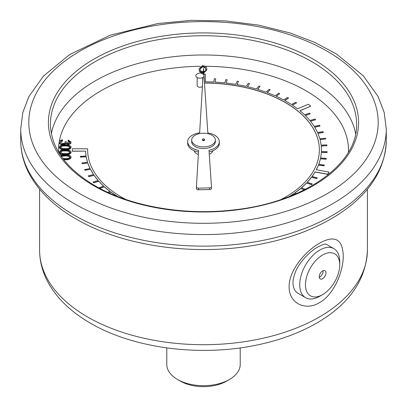 <?xml version="1.0" encoding="UTF-8"?>
<svg xmlns="http://www.w3.org/2000/svg" width="407" height="407" viewBox="0 0 407 407"><rect width="100%" height="100%" fill="white"/><g stroke="black" fill="none" stroke-linecap="round" stroke-linejoin="round"><path stroke-width="0.61" d="M125.707 199.43A115.873 66.901 180 0 1 87.627 149.959L87.637 148.789L72.314 148.804L72.319 151.246L85.623 151.124A117.898 68.066 0 0 0 86.075 155.932L80.342 156.359L80.469 157.133L86.203 156.812A117.898 68.066 0 0 0 87.556 162.286M85.623 151.236A117.898 68.066 0 0 0 86.06 155.932M87.627 150.041L87.637 148.789M204.487 82.952L205.332 82.957A115.873 66.901 180 0 1 297.135 110.434L298.311 111.493A115.873 66.901 180 0 1 319.373 149.903M298.311 111.493L297.135 110.546A115.873 66.901 180 0 0 205.332 83.064L204.492 83.064M215.176 82.117L215.69 78.8L214.347 78.729L213.812 82.041A117.898 68.066 0 0 0 205.326 81.787L205.306 74.105L203.892 74.11M226.18 83.053L227.213 79.782L225.89 79.635L224.822 82.901A117.898 68.066 0 0 0 215.155 82.112L215.69 78.8M236.986 84.585L238.533 81.38L237.235 81.166L235.638 84.361A117.898 68.066 0 0 0 226.144 83.048L227.213 79.782M247.487 86.696L249.537 83.588L248.28 83.303L246.169 86.396A117.898 68.066 0 0 0 236.935 84.575L238.533 81.38M257.6 89.372L260.134 86.381L258.933 86.03L256.324 88.996A117.898 68.066 0 0 0 247.425 86.681L249.537 83.588M267.231 92.582L270.228 89.738L269.088 89.326L266.01 92.135A117.898 68.066 0 0 0 257.524 89.347L260.134 86.381M276.297 96.306L279.726 93.63L278.663 93.157L275.137 95.787A117.898 68.066 0 0 0 267.145 92.552L270.228 89.738M284.712 100.504L288.553 98.133L287.571 97.492L283.633 99.919A117.898 68.066 0 0 0 276.205 96.266L279.726 93.63M292.399 105.143L296.622 102.874L295.731 102.294L291.417 104.497A117.898 68.066 0 0 0 284.615 100.453L288.553 98.026M300.03 110.77L310.694 106.171L308.313 104.289L297.563 108.811A117.898 68.066 0 0 0 292.307 105.077L296.622 102.874M305.347 115.563L310.22 113.782L309.529 113.11L304.578 114.81A117.898 68.066 0 0 0 299.944 110.699L310.694 106.171M310.485 121.25L315.623 119.739L315.049 119.037L309.839 120.457A117.898 68.066 0 0 0 305.265 115.481L310.22 113.782M314.677 127.193L320.034 126.073L319.576 125.234L314.158 126.363A117.898 68.066 0 0 0 310.414 121.159L315.623 119.739M317.877 133.338L323.407 132.514L323.072 131.649L317.496 132.484A117.898 68.066 0 0 0 314.616 127.096L320.034 125.967M320.06 139.626L325.722 138.996L325.508 138.227L319.821 138.751A117.898 68.066 0 0 0 317.831 133.237L323.407 132.402M321.209 146.006L326.948 145.686L326.862 144.907L321.113 145.121A117.898 68.066 0 0 0 320.029 139.52L325.722 138.996M321.367 151.531A117.898 68.066 0 0 0 321.398 149.959A117.898 68.066 0 0 0 321.398 149.903M320.584 157.931A117.898 68.066 0 0 0 321.321 152.422L327.08 152.518L327.116 151.745L321.362 151.531A117.898 68.066 0 0 0 321.398 149.847A117.898 68.066 0 0 0 321.199 145.899L326.948 145.686M318.762 164.26A117.898 68.066 0 0 0 320.395 158.811L326.114 159.223L326.277 158.45L320.563 157.931A117.898 68.066 0 0 0 321.321 152.31L321.321 152.422M316.341 169.673A117.898 68.066 0 0 0 318.432 165.125L324.058 165.842L324.348 165.084L318.727 164.255A117.898 68.066 0 0 0 320.395 158.699L320.395 158.811M312.077 176.48A117.898 68.066 0 0 0 315.049 171.993L327.711 174.354L328.953 172.136L316.29 169.663A117.898 68.066 0 0 0 318.432 165.013L318.432 165.125M307.27 182.265A117.898 68.066 0 0 0 311.477 177.289L316.768 178.607L317.297 177.89L312.011 176.465A117.898 68.066 0 0 0 315.049 171.881L315.049 171.993M301.536 187.764A117.898 68.066 0 0 0 306.542 183.033L311.594 184.63L312.24 183.949L307.188 182.239A117.898 68.066 0 0 0 311.477 177.177L311.477 177.289M294.933 192.928A117.898 68.066 0 0 0 300.692 188.487L304.294 189.896M289.815 196.322A117.898 68.066 0 0 0 293.981 193.595L295.131 194.144M108.964 192.867L110.826 192.033A117.898 68.066 0 0 0 117.079 196.255M99.908 188.456L104.38 186.813A117.898 68.066 0 0 0 109.91 191.351M86.203 156.812L86.203 156.705A117.898 68.066 0 0 0 87.586 162.281L81.929 162.912L82.183 163.787L87.841 163.044A117.898 68.066 0 0 0 90.13 168.523L84.6 169.566L84.977 170.314L90.507 169.271A117.898 68.066 0 0 0 93.676 174.603L88.324 175.829L88.823 176.663L94.175 175.325A117.898 68.066 0 0 0 98.199 180.459L93.071 182.082L93.681 182.779L98.809 181.263A117.898 68.066 0 0 0 103.571 186.075M94.175 175.437A117.898 68.066 0 0 0 98.123 180.484M90.507 169.383A117.898 68.066 0 0 0 93.61 174.618M87.841 163.156A117.898 68.066 0 0 0 90.079 168.534M197.186 77.574L197.186 85.679A2.747 1.587 0 0 0 197.99 86.803A2.747 1.587 0 0 0 202.421 86.35M194.134 150.727A9.463 5.464 0 0 0 196.81 153.821A9.463 5.464 0 0 0 198.346 154.538M209.274 154.284A9.463 5.464 0 0 0 212.866 150.727M60.628 155.413L65.176 154.792C68.366 154.609 70.33 155.337 71.062 156.98L71.062 157.529C70.319 159.183 68.351 159.926 65.151 159.763L63.762 159.722M71.057 151.994L71.057 152.544C70.314 154.197 68.345 154.94 65.145 154.777C61.945 154.93 59.987 154.177 59.269 152.518L59.269 151.969C60.022 150.331 61.991 149.613 65.171 149.801C68.366 149.618 70.325 150.351 71.057 151.994C70.314 153.648 68.345 154.39 65.145 154.222C61.945 154.38 59.987 153.627 59.269 151.969M71.052 147.003L71.052 147.553C70.314 149.211 68.34 149.954 65.14 149.786C61.94 149.944 59.982 149.191 59.269 147.532L59.269 146.983C60.017 145.345 61.986 144.622 65.171 144.816C68.361 144.633 70.319 145.365 71.052 147.003C70.314 148.657 68.34 149.405 65.14 149.237C61.94 149.394 59.982 148.641 59.269 146.983M69.958 142.536L68.167 141.295L68.172 140.084L71.047 141.987L71.047 142.536C70.94 143.625 69.968 144.246 68.137 144.393L65.848 143.559L64.881 144.322L62.876 144.739C60.607 144.587 59.402 143.849 59.264 142.526L59.264 141.977C59.391 140.781 60.49 140.074 62.561 139.855L62.556 141.041L60.979 141.519L60.353 142.536M203.775 72.375L206.797 69.414L206.771 68.905C206.858 67.058 205.459 65.98 202.564 65.664L199.14 68.585L199.176 69.714C199.033 71.551 200.397 72.634 203.256 72.96M203.81 72.919L206.797 69.963L206.797 69.414M195.131 144.887A11.839 6.833 0 0 0 208.028 146.372A11.839 6.833 0 0 0 215.339 140.059A11.839 6.833 0 0 0 203.5 133.221A11.839 6.833 0 0 0 191.661 140.059A11.839 6.833 0 0 0 195.131 144.887M202.411 139.504L202.411 140.059A1.089 0.631 0 0 0 202.727 140.501A1.089 0.631 0 0 0 203.917 140.639A1.089 0.631 0 0 0 204.589 140.059L204.589 139.504A1.089 0.631 0 0 0 203.5 138.879A1.089 0.631 0 0 0 202.411 139.504A1.089 0.631 0 0 0 202.727 139.952A1.089 0.631 0 0 0 203.917 140.089A1.089 0.631 0 0 0 204.589 139.504M98.809 181.263L98.809 181.151A117.898 68.066 0 0 0 103.658 186.045L98.886 187.912M104.38 186.813L104.38 186.701A117.898 68.066 0 0 0 109.997 191.31L107.753 192.318M110.826 192.033L110.826 191.921A117.898 68.066 0 0 0 117.17 196.205L117.053 196.271M289.326 196.515A117.898 68.066 0 0 0 293.981 193.488L293.981 193.595M296.362 193.61L294.836 192.887A117.898 68.066 0 0 0 300.692 188.375L300.692 188.487M305.464 189.301L301.45 187.734A117.898 68.066 0 0 0 306.542 182.926L306.542 183.033M298.311 111.386A115.873 66.901 180 0 1 319.373 149.847A115.873 66.901 180 0 1 313.761 170.416L313.125 171.525A115.873 66.901 180 0 1 281.293 199.43M203.968 75.224L203.5 68.295L203.144 74.267M202.956 77.416L199.644 132.84A15.832 9.142 0 0 0 187.668 141.707A15.832 9.142 0 0 0 198.591 150.397L196.408 186.955A2.02 1.165 0 0 0 196.408 186.991A2.02 1.165 0 0 0 198.504 188.161L209.513 187.912A2.02 1.165 0 0 0 211.457 186.747A2.02 1.165 0 0 0 211.452 186.701L209.005 150.275A15.832 9.142 0 0 0 219.332 141.707A15.832 9.142 0 0 0 207.84 132.916L204.029 76.15M191.661 140.059L191.661 141.707A11.839 6.833 0 0 0 195.131 146.54A11.839 6.833 0 0 0 208.028 148.021A11.839 6.833 0 0 0 215.339 141.707L215.339 140.059M319.403 302.686C305.489 311.289 288.873 303.373 289.138 286.752C288.868 270.36 305.504 251.048 319.414 243.269C334.539 234.803 342.485 238.878 343.259 255.499C343.457 271.851 333.603 295.06 319.403 302.686M322.593 294.627L319.734 296.276A28.297 16.336 -60 0 1 305.586 297.675L298.026 293.31C296.164 292.221 294.775 290.481 293.859 288.09C293.101 285.312 291.733 281.878 295.34 272.252C298.326 264.382 306.822 253.968 316.208 247.904C327.152 241.885 325.87 244.912 326.322 244.302L333.882 248.667A28.297 16.336 -60 0 1 339.743 261.62L339.743 264.921A24.252 14.001 120 0 0 322.593 255.021A24.252 14.001 120 0 0 305.443 284.722A24.252 14.001 120 0 0 322.593 294.627A24.252 14.001 120 0 0 339.743 264.921M305.586 297.675A28.297 16.336 -60 0 1 301.251 275.005A28.297 16.336 -60 0 1 319.734 250.071A28.297 16.336 -60 0 1 333.882 248.667M322.593 270.94A4.757 2.747 120 0 0 319.485 275.132A4.757 2.747 120 0 0 320.212 278.943A4.757 2.747 120 0 0 324.974 276.195A4.757 2.747 120 0 0 324.974 270.701A4.757 2.747 120 0 0 322.593 270.94M319.261 277.289A4.757 2.747 120 0 0 323.066 270.706M209.117 151.903A15.832 9.142 0 0 0 219.332 143.356L219.332 141.707M196.408 187.032L196.408 188.604A2.02 1.165 0 0 0 196.408 188.645A2.02 1.165 0 0 0 198.504 189.81L209.513 189.565A2.02 1.165 0 0 0 211.457 188.395A2.02 1.165 0 0 0 211.452 188.355L211.452 186.793M187.668 141.707L187.668 143.356A15.832 9.142 0 0 0 198.494 152.03M196.998 77.472A4.146 2.391 0 0 0 203.093 77.325A4.146 2.391 0 0 0 202.345 73.835L199.934 72.838L197.522 73.835A4.146 2.391 0 0 0 196.998 77.472M229.462 379.477L226.602 381.125A32.672 18.864 180 0 1 180.398 381.125L177.538 379.477A36.716 21.2 0 0 0 229.462 379.477A36.716 21.2 0 0 0 240.216 364.484L240.216 347.909M166.784 347.904L166.784 364.484A36.716 21.2 0 0 0 177.538 379.477M80.342 156.247L80.469 157.021L86.203 156.705M81.929 162.912L82.183 163.675L87.841 163.044M84.6 169.46L84.977 170.207L90.507 169.271M88.324 175.829L88.823 176.557L94.175 175.325M93.071 181.975L93.681 182.667L98.809 181.151M99.786 188.39L104.38 186.701M108.842 192.816L110.826 191.921M293.981 193.488L295.253 194.093M300.692 188.375L304.416 189.83M306.542 182.926L311.594 184.524L312.24 183.837M311.477 177.177L316.768 178.495L317.297 177.778M315.049 171.881L327.711 174.247L328.953 172.024M318.432 165.013L324.058 165.735L324.348 164.972M320.395 158.699L326.114 159.112L326.277 158.343M321.321 152.31L327.08 152.411L327.116 151.633M203.154 74.11L202.9 74.11M72.314 148.804L72.319 151.139L85.623 151.124M71.062 156.98C70.319 158.633 68.351 159.376 65.151 159.213L63.309 159.137M62.79 158.45L65.13 158.603C67.623 158.766 69.246 158.231 69.994 157C69.276 155.749 67.659 155.22 65.151 155.403L61.035 156.013M65.151 159.213L65.151 159.763M69.994 157.55C69.276 156.303 67.659 155.769 65.151 155.952L61.32 156.425M65.151 155.403L65.151 155.952M65.145 150.417C62.637 150.224 61.019 150.748 60.282 151.994L62.246 153.368L65.125 153.617C67.618 153.78 69.241 153.246 69.989 152.009C69.271 150.763 67.654 150.234 65.145 150.417L65.145 150.966C62.637 150.773 61.019 151.297 60.282 152.544M65.145 154.222L65.145 154.777M69.989 152.564C69.271 151.312 67.654 150.783 65.145 150.966M65.14 145.431C62.632 145.238 61.014 145.762 60.282 147.008L62.24 148.382L65.12 148.631C67.613 148.794 69.236 148.255 69.984 147.024C69.266 145.777 67.654 145.248 65.14 145.431L65.14 145.981C62.632 145.787 61.014 146.311 60.282 147.558M65.14 149.237L65.14 149.786M69.984 147.573C69.266 146.327 67.654 145.798 65.14 145.981M62.561 139.855L62.556 140.491L60.979 140.97L60.353 141.987L62.79 143.554C64.51 143.361 65.329 142.73 65.252 141.656L66.28 141.661L68.147 143.172L69.958 141.987L68.167 140.746M60.979 140.97L60.979 141.519M62.556 140.491L62.556 141.041M71.047 141.987C70.94 143.076 69.968 143.696 68.137 143.844L65.848 143.01L64.881 143.773L62.876 144.19L62.876 144.739M62.876 144.19C60.607 144.037 59.402 143.3 59.264 141.977M64.881 143.773L64.881 144.322M65.848 143.01L65.848 143.559M68.137 143.844L68.137 144.393M199.14 68.585L199.176 69.714M199.176 69.165C199.033 71.001 200.397 72.085 203.256 72.41M205.138 67.287L205.723 68.925C206.14 70.345 205.306 71.301 203.23 71.795C201.053 71.454 200.051 70.559 200.224 69.114L200.193 68.503L202.661 66.239L205.138 67.287L205.744 69.388M202.661 66.239L202.661 66.789L205.138 67.837M200.198 68.814L202.661 66.789M200.325 66.275A144.978 83.705 0 0 0 58.572 152.172M348.428 152.172A144.978 83.705 0 0 0 205.214 66.26M51.358 133.669A153.063 88.37 180 0 1 203.5 54.986A153.063 88.37 180 0 1 355.642 133.669M367.409 250.071C366.203 278.632 350.59 302.208 320.568 320.787C301.47 332.478 279.06 340.801 253.342 345.752C197.532 356.71 132.672 347.965 90.39 323.153C71.113 312.077 56.995 298.468 48.031 282.331C42.46 272.039 39.647 261.284 39.591 250.071A163.909 94.633 0 0 0 87.597 316.987A163.909 94.633 0 0 0 266.224 337.5A163.909 94.633 0 0 0 367.409 250.071L367.409 189.169M386.274 140.608C385.307 169.912 368.966 194.77 337.245 215.176C312.82 230.515 283.445 240.832 249.12 246.143C188.558 255.621 120.528 245.075 75.936 218.925C53.994 206.247 38.299 190.944 28.851 173.016C23.469 162.556 20.762 151.755 20.726 140.608A182.774 105.525 0 0 0 74.262 215.222A182.774 105.525 0 0 0 273.443 238.095A182.774 105.525 0 0 0 386.274 140.608L386.274 129.055A182.774 105.525 180 0 1 273.443 226.546A182.774 105.525 180 0 1 74.262 203.673A182.774 105.525 180 0 1 20.726 129.055L22.807 112.505L28.938 96.479L43.524 76.002L69.755 54.487L110.099 35.241L157.88 23.52L191.427 20.35L225.392 20.889L258.603 25.122L289.906 32.906L314.494 42.262L336.268 53.866L363.278 75.788L378.032 96.413L384.188 112.469L386.274 129.055M93.839 185.765A155.082 89.535 180 0 1 163.36 35.969A155.082 89.535 180 0 1 353.301 145.63A155.082 89.535 180 0 1 93.839 185.765M79.975 193.768A174.689 100.855 0 0 0 372.237 148.555A174.689 100.855 0 0 0 158.287 25.036A174.689 100.855 0 0 0 79.975 193.768M356.563 124.104A153.063 88.37 0 0 0 203.5 35.735A153.063 88.37 0 0 0 50.437 124.104C50.921 147.731 65.725 168.249 94.851 185.668C130.047 206.313 183.822 215.791 233.191 209.951C303.586 202.793 358.104 164.016 356.563 124.104M198.504 188.161L198.504 189.81M209.513 187.912L209.513 189.565M39.591 250.071L39.591 189.169M20.726 140.608L20.726 129.055M196.408 186.991L196.408 188.645M211.457 186.747L211.457 188.395M202.681 77.574L202.681 82.036"/></g></svg>

